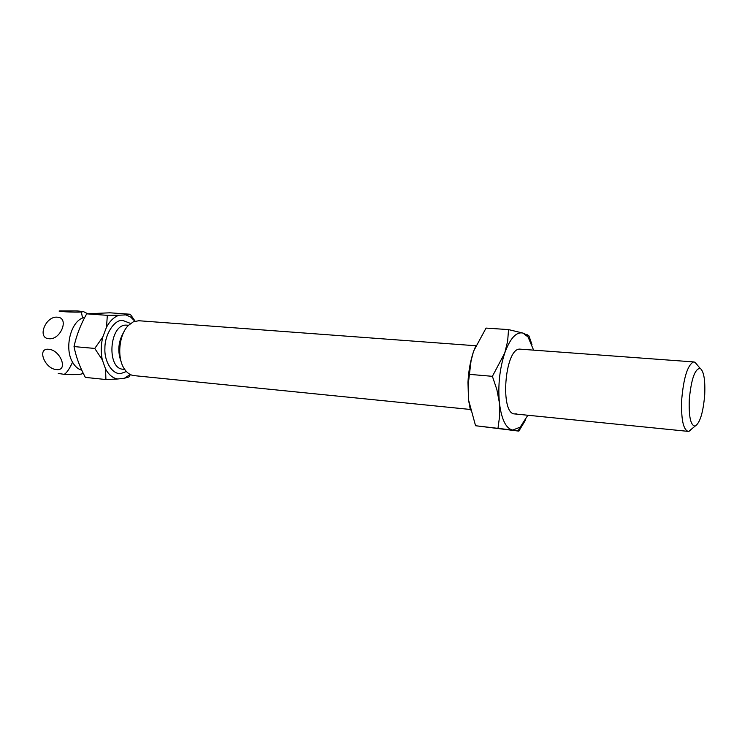<?xml version="1.0" encoding="UTF-8"?>
<svg xmlns="http://www.w3.org/2000/svg" width="742" height="742" viewBox="0 0 742 742"><rect width="100%" height="100%" fill="white"/><g stroke="black" fill="none" stroke-linecap="round" stroke-linejoin="round"><path stroke-width="1.11" d="M126.381 371.519L121.15 373.421C112.867 375.174 104.093 361.836 104.91 348.239C104.678 334.725 114.11 319.839 122.374 320.284L130.583 323.456M58.247 373.411L64.22 374.358C71.612 374.793 77.289 374.701 81.24 374.079L82.093 373.782M77.214 310.917L83.466 311.631L81.36 312.002C74.441 312.456 55.52 311.492 59.666 310.898L77.214 310.917M84.838 317.251L82.547 318.012C70.332 322.584 64.35 348.684 72.54 362.198C74.998 366.502 78.068 369.173 81.778 370.212M475.798 345.753L138.81 320.739L133.43 321.75L128.301 325.506C118.813 334.846 116.763 358.256 124.489 369.099C127.16 373.022 130.332 375.202 134.014 375.619L470.233 409.454M692.008 428.69L689.197 431.195L688.01 431.362C683.122 429.377 681.026 418.766 681.712 399.539C683.623 377.863 687.5 365.361 693.353 362.013L694.892 362.17L697.545 365.287M704.705 394.892C703.166 412.7 699.966 423.107 695.106 426.112C690.654 425.611 688.715 416.763 689.281 399.576C691.238 379.162 694.864 368.755 700.151 368.357C703.833 371.139 705.345 379.987 704.705 394.892M124.053 331.618C118.154 341.422 117.264 351.671 121.363 362.346M134.905 321.193L130.694 317.075L125.852 314.886L130.304 314.256L109.881 312.799L86.675 313.838C80.655 324.504 76.445 335.421 74.024 346.588C76.018 356.819 79.793 367.086 85.358 377.4L105.911 379.533L117.653 378.995L124.378 378.253L130.24 374.497M125.852 314.886L119.119 315.211C114.157 316.871 109.955 320.878 106.496 327.231L102.804 336.979C100.903 344.752 100.736 352.376 102.303 359.851L105.568 369.006C108.749 374.793 112.775 378.123 117.653 378.995M86.675 313.838L107.34 315.341L119.119 315.211M135.09 321.138L130.304 314.256M124.378 378.253L128.82 377.01M105.568 369.006L105.911 379.533M102.303 359.851L94.753 348.434L74.024 346.588M102.804 336.979L94.753 348.434M106.496 327.231L107.34 315.341M57.384 317.205C69.6 317.539 60.761 340.253 48.898 338.723C36.775 338.148 45.67 315.777 57.384 317.205M48.703 349.287C60.556 349.927 68.561 371.325 56.392 369.562C44.743 368.885 36.581 347.775 48.703 349.287M516.302 413.813L514.744 413.934C499.867 414.398 504.579 349.222 519.465 349.102L694.076 361.957M533.572 350.048L528.063 336.998L523.036 333.102L508.539 329.596L486.056 328.094L473.832 350.697C470.511 360.158 468.564 370.703 467.97 382.315L468.527 399.864L475.557 425.732L512.713 430.091L520.188 427.142L527.868 415.251M475.993 345.327L473.248 352.385L471.059 360.825L468.425 382.742L468.527 399.864L470.382 410.038M531.986 344.65L528.972 335.95L523.036 333.102C516.293 331.572 510.19 338.222 504.727 353.053C499.626 368.867 497.845 385.469 499.403 402.85C501.509 419.471 505.951 428.551 512.713 430.091L518.862 431.121L525.642 419.805M514.679 413.925L516.172 413.804M508.539 329.596L507.649 341.199L504.727 353.053L492.391 376.324L496.862 389.578L499.403 402.85L499.672 415.798L498.003 428.143M518.862 431.121L475.557 425.732M492.391 376.324L469.63 374.367M128.552 325.246L125.89 325.117C109.167 324.848 106.477 368.885 123.172 369.247L124.693 369.395M64.22 374.358C66.539 373.013 69.127 369.368 71.965 363.432L72.54 362.198M82.547 318.012L81.36 312.002M81.24 374.079L83.271 373.328M83.466 311.631L87.732 313.755M514.744 413.934L688.01 431.362M695.106 426.112L688.845 431.306M700.151 368.357L694.892 362.17M130.425 374.58L128.746 377.047M520.188 427.142L518.037 430.944M528.063 336.998L527.265 334.744"/></g></svg>
